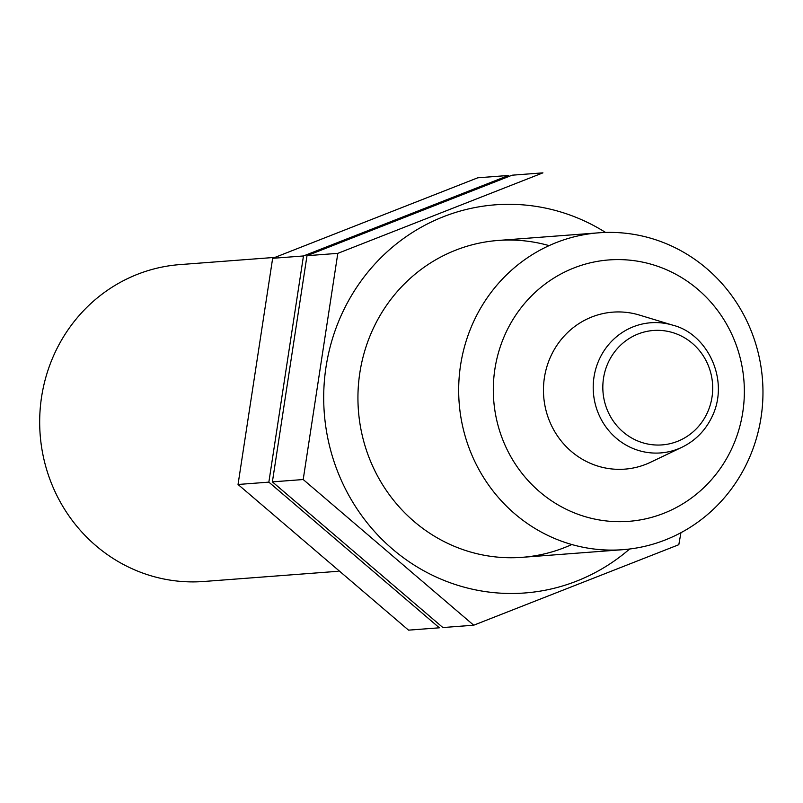 <?xml version="1.0" encoding="UTF-8"?>
<svg xmlns="http://www.w3.org/2000/svg" width="803" height="803" viewBox="0 0 803 803"><rect width="100%" height="100%" fill="white"/><g stroke="black" fill="none" stroke-linecap="round" stroke-linejoin="round"><path stroke-width="1.2" d="M638.616 261.366A131.08 125.489 -94.3 0 1 716.286 473.9A131.08 125.489 -94.3 0 1 501.594 436.651A131.08 125.489 -94.3 0 1 638.616 261.366M682.028 447.211L650.581 462.247A78.724 75.362 -94.3 0 1 544.173 400.968A78.724 75.362 -94.3 0 1 630.716 312.999A78.724 75.362 -94.3 0 1 639.409 315.067L672.773 325.175C707.443 333.757 730.188 380.261 711.89 417.038C705.245 430.669 695.288 440.727 682.028 447.211A65.274 62.493 -94.3 0 1 593.798 396.411A65.274 62.493 -94.3 0 1 665.557 323.468A65.274 62.493 -94.3 0 1 672.773 325.175M634.802 234.546A158.894 152.108 -94.3 0 1 762.85 398.579A158.894 152.108 -94.3 0 1 622.847 549.684A158.894 152.108 -94.3 0 1 459.145 402.755A158.894 152.108 -94.3 0 1 598.797 232.81A158.894 152.108 -94.3 0 1 634.802 234.546M338.123 571.284L203.842 581.482A158.894 152.108 -94.3 0 1 40.15 434.553A158.894 152.108 -94.3 0 1 179.802 264.609L274.907 257.392M629.622 549.011A194.637 186.336 -94.3 0 1 381.355 538.733A194.637 186.336 -94.3 0 1 361.731 280.076A194.637 186.336 -94.3 0 1 605.592 232.458M571.786 544.514A158.894 152.108 -94.3 0 1 358.409 410.403A158.894 152.108 -94.3 0 1 549.111 245.628M473.71 625.206L442.885 627.544L272.388 481.87L306.997 255.695L512.103 175.195L542.928 172.856L337.812 253.357L303.203 479.532L473.71 625.206L678.816 544.695L680.944 532.7M306.997 255.695L337.812 253.357M272.388 481.87L303.203 479.532M268.854 482.141L439.361 627.805L408.546 630.144L238.039 484.48L272.649 258.305L477.765 177.794L508.58 175.456L303.464 255.966L268.854 482.141L238.039 484.48M272.649 258.305L303.464 255.966M666.42 331.107A57.374 54.925 -94.3 0 1 700.417 424.135A57.374 54.925 -94.3 0 1 606.446 407.824A57.374 54.925 -94.3 0 1 666.42 331.107M598.797 232.81L498.051 240.458M622.847 549.684L522.101 557.332"/></g></svg>
